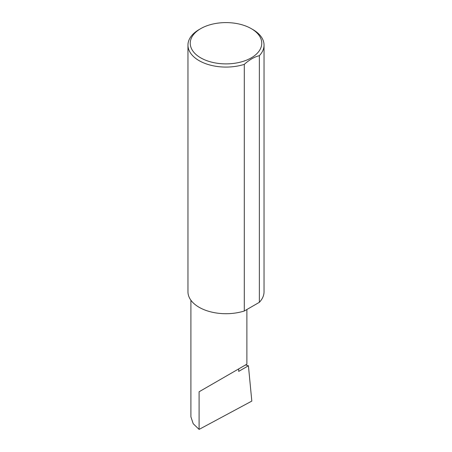 <?xml version="1.0" encoding="UTF-8"?>
<svg xmlns="http://www.w3.org/2000/svg" width="452" height="452" viewBox="0 0 452 452"><rect width="100%" height="100%" fill="white"/><g stroke="black" fill="none" stroke-linecap="round" stroke-linejoin="round"><path stroke-width="0.68" d="M245.543 364.95L248.419 365.775L238.684 371.397L238.684 368.911L246.882 364.176L246.882 309.507M238.684 368.911C245.272 365.109 253.069 360.606 238.684 368.911L199.1 391.765L238.684 368.911M200.711 57.845A35.759 20.645 0 0 0 251.284 57.845A35.759 20.645 0 0 0 251.289 28.645L252.9 29.578A38.041 21.962 180 0 1 264.041 45.11A38.041 21.962 180 0 1 259.358 55.669C254.318 56.935 249.295 59.834 244.295 64.37A38.041 21.962 180 0 1 199.1 60.641A38.041 21.962 180 0 1 187.959 45.11A38.041 21.962 180 0 1 199.1 29.578L200.711 28.645A35.759 20.645 0 0 0 200.711 57.845M244.295 64.37L244.295 311.004A38.041 21.962 180 0 1 199.1 307.275A38.041 21.962 180 0 1 187.959 291.743L187.959 45.11M248.419 365.775L251.815 401.093L199.1 429.4L193.202 423.71L190.902 416.789L190.902 300.218M199.1 429.4L199.1 391.765M259.358 55.669L259.358 302.309A38.041 21.962 180 0 0 264.041 291.743L264.041 45.11M244.295 311.004L259.358 302.309M252.9 29.578L251.289 28.645A35.759 20.645 0 0 0 200.711 28.645"/></g></svg>
